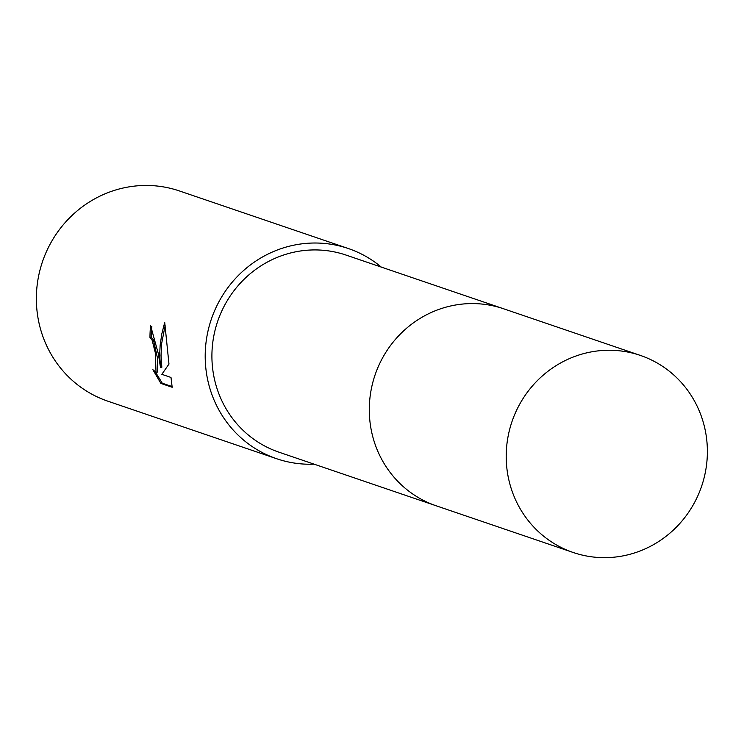 <?xml version="1.0" encoding="UTF-8"?>
<svg xmlns="http://www.w3.org/2000/svg" width="744" height="744" viewBox="0 0 744 744"><rect width="100%" height="100%" fill="white"/><g stroke="black" fill="none" stroke-linecap="round" stroke-linejoin="round"><path stroke-width="1.12" d="M501.94 308.221L346.081 255.09A104.104 100.17 108.8 0 0 212.7 369.024A104.104 100.17 108.8 0 0 278.907 452.166L434.756 505.297M158.351 353.791L160.481 367.443L159.7 354.256L160.155 345.188L161.829 333.796L164.712 322.44L168.972 364.067L161.839 374.325L170.99 377.45L172.171 387.271L160.881 383.42L152.892 369.712L156.035 372.26L155.319 352.758L152.074 340.017L149.981 337.432A111.042 106.848 -71.2 0 1 150.595 325.63L158.351 353.791M381.281 267.087A111.042 106.848 108.8 0 0 348.322 248.524L179.481 190.966A111.042 106.848 108.8 0 0 37.2 312.489A111.042 106.848 108.8 0 0 107.815 401.174L276.666 458.732A111.042 106.848 108.8 0 0 314.098 464.163M348.322 248.524A111.042 106.848 108.8 0 0 206.042 370.056A111.042 106.848 108.8 0 0 276.666 458.732M151.85 326.477A109.656 105.509 108.8 0 0 151.32 337.227L153.413 339.813L157.719 359.222L157.393 372.056L156.035 372.27M151.32 337.227L149.981 337.432M155.505 372.205L162.276 383.207L172.143 386.573M162.276 383.207L160.881 383.42M165.122 325.565L161.634 343.579L161.039 355.52L161.829 367.238L160.481 367.443M594.205 351.401A104.104 100.17 108.8 0 0 506.785 445.265A104.104 100.17 108.8 0 0 573.215 552.494A104.104 100.17 108.8 0 0 619.389 556.512A104.104 100.17 108.8 0 0 706.8 462.656A104.104 100.17 108.8 0 0 640.398 355.427A104.104 100.17 108.8 0 0 594.205 351.401M640.398 355.427L503.493 308.741A104.114 100.18 108.8 0 0 457.3 304.724A104.114 100.18 108.8 0 0 369.87 398.589A104.114 100.18 108.8 0 0 436.31 505.836L573.215 552.494"/></g></svg>
